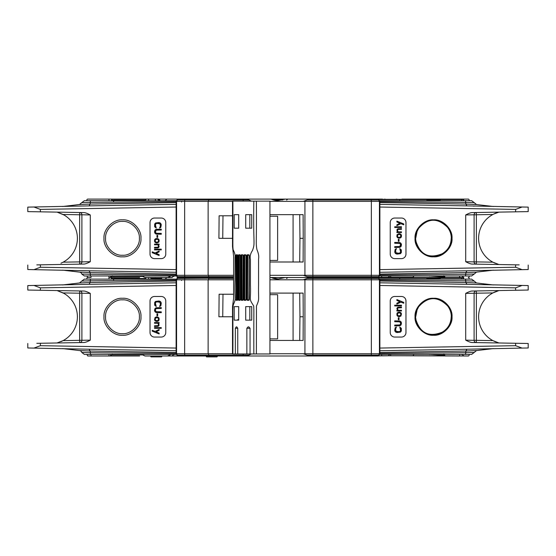 <?xml version="1.0" encoding="UTF-8"?>
<svg xmlns="http://www.w3.org/2000/svg" width="556" height="556" viewBox="0 0 556 556"><rect width="100%" height="100%" fill="white"/><g stroke="black" fill="none" stroke-linecap="round" stroke-linejoin="round"><path stroke-width="0.83" d="M411.364 277.778L406.478 277.326M383.786 277.778L406.478 277.548M399.722 277.548L398.443 277.778M401.071 277.548L399.792 277.326M414.595 275.971A1.355 1.355 0 0 0 413.24 277.326L378.678 277.326M378.983 275.971L379.88 275.971L379.88 201.64L379.88 202.572L465.838 204.073L465.761 202.391L474.212 202.62L476.492 204.538L465.879 204.073L466.929 205.88L528.2 207.117L522.063 207.013L515.62 209.41L515.62 211.829L528.2 211.607L528.2 207.117M399.986 275.971L417.299 275.971M471.62 275.971L474.212 274.038L471.62 275.971L379.88 275.971L465.518 275.971L465.713 274.268L379.88 275.018L379.88 274.08L465.879 272.579L465.761 274.268L465.838 272.586M390.514 275.971A2.252 2.252 0 0 0 388.449 277.326A2.252 2.252 0 0 1 390.514 275.971L390.298 275.984M389.214 276.388L388.839 276.721M382.479 277.778L382.479 277.326M378.678 277.778L426.765 278A1.126 1.126 0 0 0 427.898 279.126L421.087 279.126M461.737 277.548L461.737 278L426.765 278A1.126 1.126 0 0 0 427.898 279.126L440.289 279.126L440.289 278.563L427.898 278.563L427.898 279.126A1.126 1.126 0 0 1 426.765 278L378.858 278M388.13 277.548L388.741 277.326M410.085 277.548L463.732 277.548A3.607 3.607 0 0 0 460.75 275.971M444.8 275.971L444.73 277.02L429.475 275.971M461.605 279.126L461.737 278L463.732 278L463.732 277.548M469.146 279.126L469.146 278.452A0.903 0.903 0 0 0 468.242 277.548A0.903 0.903 0 0 0 469.146 276.645L469.146 275.971M463.732 278A1.126 1.126 0 0 1 462.606 279.126M465.518 200.688L465.713 202.391L379.88 201.64L379.88 200.688L471.62 200.688L474.212 202.62L471.62 200.688M465.838 204.073L465.539 200.688L378.983 200.688M378.678 199.333L426.765 199.562A1.126 1.126 0 0 0 427.898 200.688L421.087 200.688M461.605 200.688L461.737 199.562L426.765 199.562A1.126 1.126 0 0 0 427.898 200.688L440.289 200.688L440.289 200.125L427.898 200.125L427.898 200.688A1.126 1.126 0 0 1 426.765 199.562L378.858 199.562M493.387 206.512L476.492 204.538M473.663 206.165L474.032 206.172M519.186 264.892L472.419 264.072C470.995 264.135 468.757 263.342 465.713 261.702L465.713 214.95C468.791 213.302 471.029 212.51 472.419 212.587L515.62 211.829M415.047 238.329C414.22 229.183 424.388 219.022 433.527 219.842C442.673 219.022 452.841 229.183 452.014 238.329C452.841 247.476 442.673 257.636 433.527 256.809C424.388 257.636 414.22 247.476 415.047 238.329M390.236 254.106A4.511 4.497 90 0 0 394.732 258.616L401.481 258.616A4.511 4.497 90 0 0 405.977 254.106L405.977 222.553A4.511 4.497 90 0 0 401.481 218.042L394.732 218.042A4.511 4.497 90 0 0 390.236 222.553L390.236 254.106M465.713 214.95L476.36 214.769L476.318 212.517A2.252 2.252 0 0 0 476.304 212.517A2.252 2.252 0 0 1 476.318 212.517A2.252 2.252 0 0 0 476.304 212.517L475.804 212.587A2.252 2.252 0 0 1 476.318 212.517L476.29 212.517M465.713 261.702L474.101 261.89L474.101 214.769A2.252 2.252 0 0 1 476.124 212.524A2.252 2.252 0 0 0 474.101 214.769A2.252 2.252 0 0 1 476.318 212.517L476.131 212.517M492.915 262.189L492.894 262.175A27.049 27.049 0 0 1 492.894 214.477L476.36 214.769L476.36 261.89L474.101 261.89A2.252 2.252 0 0 0 476.311 264.142A2.252 2.252 0 0 1 474.101 261.89M498.836 212.156L493.631 214.102M494.319 213.775L494.84 213.539M476.29 264.142L476.36 261.89L492.894 262.175L498.795 264.489M495.271 263.301L494.889 263.141M494.305 262.877L493.631 262.557M519.186 211.766L528.2 211.607M515.62 264.83L515.62 267.248L522.063 269.646L528.2 269.542L466.929 270.779L465.879 272.579L476.165 272.183M528.2 265.045L528.2 269.542M465.532 275.971L465.754 274.268L474.212 274.038L476.492 272.12L493.387 270.146M379.88 273.941L379.435 273.941M379.88 202.718L379.435 202.718M379.435 275.971L379.435 201.362L269.931 201.362M269.931 275.296L304.931 275.296L304.931 201.362M303.291 279.8L307.1 278.452C308.573 277.882 308.802 277.583 307.781 277.548C308.802 277.52 308.573 277.222 307.1 276.645L312.854 276.645L312.854 275.296L304.931 275.296M378.08 199.111A0.903 0.903 0 0 1 378.983 200.007A0.903 0.903 0 0 0 378.08 199.111L371.206 199.111L371.304 200.007L312.854 200.007L312.868 275.296L379.435 275.296M84.38 200.688L81.788 202.62L84.38 200.688L176.12 200.688L176.12 272.301L89.071 270.779L90.162 272.586L90.475 275.971L90.287 274.268L176.12 275.018L176.12 274.08L176.12 275.971L176.405 275.296L233.61 275.296M269.931 214.658L303.11 214.658L303.222 238.329L303.11 261.994L269.931 261.994M176.12 273.941L176.565 273.941L176.565 275.296L176.565 201.362L232.512 201.362M176.565 201.362L176.405 200.688L177.016 200.688M303.291 201.362L307.1 200.007C308.573 199.437 308.802 199.138 307.781 199.111L271.175 199.111C273.712 200.195 275.984 200.653 278 200.473L285.339 199.111L278 200.528L270.758 199.111M251.479 201.133L248.9 200.007L208.576 200.007L208.576 201.362M270.661 199.111L248.219 199.111C247.198 199.138 247.427 199.437 248.9 200.007M371.206 199.111L307.781 199.111M313.355 199.111L293.012 199.111M248.219 199.111L177.92 199.111A0.903 0.903 0 0 0 177.016 200.007L177.016 201.362M243.966 199.111L177.92 199.111A0.903 0.903 0 0 0 177.016 200.007L184.696 200.007L184.696 201.362M196.852 199.111L210.96 199.111M250.728 199.111L255.267 199.111L250.728 199.111M382.479 199.333L401.974 199.333M401.974 199.111L468.242 199.111A0.903 0.903 0 0 1 469.146 200.007L469.146 200.688M382.479 199.111L370.282 199.111M196.386 199.111L201.362 199.111M195.907 199.111L159.44 199.111A2.252 2.252 0 0 0 160.191 200.605M159.211 200.292A2.252 1.425 76.6 0 1 158.557 199.111L153.574 199.111M86.854 200.688L86.854 200.007A0.903 0.903 0 0 1 87.758 199.111L157.633 199.111A4.511 4.511 90 0 0 161.059 200.688A4.511 4.511 0 0 1 157.633 199.111A4.511 4.511 0 0 0 161.059 200.688M145.213 200.07L113.271 200.063L113.681 201.362L111.422 199.111L115.419 199.111M139.625 199.111L146.36 199.111A4.511 4.511 0 0 1 142.941 200.688A4.511 4.511 -90 0 0 146.36 199.111M461.737 199.111L461.737 199.562L463.732 199.562L463.732 199.111M463.732 199.562A1.126 1.126 0 0 1 462.606 200.688M451.562 238.329C452.369 229.364 442.409 219.405 433.451 220.218C424.485 219.405 414.526 229.364 415.332 238.329L415.499 238.329C414.693 247.218 424.575 257.094 433.458 256.288C442.347 257.094 452.223 247.218 451.423 238.329L451.562 238.329M498.913 264.524L492.894 262.175M498.871 264.51L498.259 264.343M492.838 262.147L491.907 261.619M491.58 261.424L491.17 261.174L491.58 261.424M490.962 261.035L490.072 260.43M496.334 212.941L493.311 214.262M474.101 214.769A2.252 2.252 0 0 1 476.124 212.524A2.252 2.252 0 0 0 474.101 214.769A2.252 2.252 0 0 1 475.804 212.587M495.785 213.15L493.665 214.081M492.894 214.477L491.907 215.033M491.58 215.235L491.17 215.485M490.962 215.624L490.072 216.221M494.353 262.898L493.714 262.599M451.312 238.329C451.277 234.25 450.019 230.601 447.538 227.369C437.558 217.549 427.932 217.876 418.647 228.349L417.097 231.393L415.707 238.329M415.499 238.329L416.055 241.651C420.475 254.905 429.162 258.943 442.131 253.772C447.983 250.283 451.006 245.14 451.201 238.329L451.423 238.329M108.948 199.111L108.948 200.688M150.141 200.688L147.257 200.688M148.619 199.111L148.619 200.688L146.638 200.688M152.768 200.688L150.113 200.688M62.613 206.512L79.508 204.538L81.788 202.62L90.287 202.391L90.482 200.688L176.016 200.688M176.565 202.718L176.12 202.718M176.12 272.301L176.12 274.08L90.162 272.586M90.162 204.073L176.12 202.572L176.12 201.64L90.287 202.391L90.121 204.073L90.461 200.688M139.375 238.329C140.133 229.962 130.834 220.669 122.473 221.42C114.105 220.669 104.806 229.962 105.564 238.329C104.806 246.69 114.105 255.989 122.473 255.232C130.834 255.989 140.133 246.69 139.375 238.329M176.12 207.04L40.38 209.41L33.937 207.013L27.8 207.117L89.071 205.88L90.121 204.073L79.508 204.538L81.788 202.62M40.38 209.41L40.38 211.829L27.8 211.607L36.814 211.766M27.8 207.117L27.8 211.607M40.38 211.829L83.581 212.587C85.012 212.524 87.25 213.316 90.287 214.95L81.899 214.769L81.899 261.89L79.64 261.89L79.682 264.142A2.252 2.252 0 0 0 79.696 264.142L80.189 264.079A2.252 2.252 0 0 1 79.689 264.142L79.71 264.142M79.71 212.517L79.682 212.517A2.252 2.252 0 0 1 81.899 214.769A2.252 2.252 0 0 0 79.689 212.517L79.64 214.769L81.899 214.769A2.252 2.252 0 0 0 79.689 212.517L80.272 212.6M57.094 212.135L63.106 214.477A27.049 27.049 0 0 1 63.106 262.175L79.64 261.89L79.64 214.769L63.106 214.477L64.079 215.033L63.162 214.512M64.392 215.214L64.816 215.478L64.392 215.221M65.031 215.617L65.928 216.221M65.928 260.437L65.045 261.028M64.051 261.647L63.162 262.147M61.396 263.016L60.951 263.21M64.392 261.438L64.809 261.181M90.287 214.95L90.287 261.702C87.216 263.356 84.978 264.142 83.581 264.072L40.38 264.83L40.38 267.248L33.937 269.646L27.8 269.542L89.071 270.779M36.814 264.892L40.38 264.83M110.804 277.527L108.948 277.548L108.948 275.971M108.948 277.548L108.948 279.126M143.663 276.478L112.173 276.478L112.326 275.748L110.526 277.548L110.526 275.971L121.618 275.971M176.405 275.971L177.016 275.971L177.016 275.296L177.016 276.645L184.696 276.645L184.696 275.296M176.016 275.971L84.38 275.971L81.788 274.038A2.704 2.704 9.2 0 0 79.508 272.12L90.121 272.579L90.239 274.268L81.788 274.038L84.38 275.971M165.035 279.126L166.967 277.548M196.852 277.548L210.96 277.548M150.141 279.126L147.257 279.126M148.619 277.548L148.619 279.126L146.638 279.126M152.768 279.126L150.113 279.126M84.38 279.126L81.788 281.065L84.38 279.126L176.016 279.126M177.016 279.126L176.12 279.126L176.12 353.456L176.12 352.525L90.121 351.024L90.475 354.415L90.287 352.706L81.788 352.476A2.704 2.704 9.2 0 0 79.508 350.558L90.121 351.024L89.071 349.224L27.8 347.98L33.937 348.084L40.38 345.686L40.38 343.267L83.581 342.517C84.978 342.586 87.216 341.794 90.287 340.147L79.64 340.328L79.682 342.586A2.252 2.252 0 0 0 79.696 342.586L80.189 342.517A2.252 2.252 0 0 1 79.689 342.586L79.71 342.579M176.565 281.155L176.12 281.155M90.162 351.024L90.287 352.706L176.12 353.456L176.12 354.415L177.016 354.415L177.016 353.734L177.016 355.089L184.696 355.089L184.696 353.734M90.162 282.517L176.12 281.016L176.12 280.078L90.287 280.829L90.121 282.517L90.461 279.126M176.405 354.415L176.565 352.386L176.12 352.386M139.375 316.767C140.133 308.406 130.834 299.107 122.473 299.865C114.105 299.107 104.806 308.406 105.564 316.767C104.806 325.135 114.105 334.434 122.473 333.676C130.834 334.434 140.133 325.135 139.375 316.767M62.613 284.95L79.508 282.976L81.788 281.065L90.287 280.829L90.482 279.126L176.12 279.126M176.12 285.485L40.38 287.855L33.937 285.45L27.8 285.562L89.071 284.318L90.121 282.517L79.508 282.976L81.788 281.065M40.38 287.855L40.38 290.267L27.8 290.051L27.8 285.562M40.38 290.267L83.581 291.024C85.012 290.969 87.25 291.754 90.287 293.394L81.899 293.207L81.899 340.328A2.252 2.252 0 0 1 79.689 342.586L79.862 342.579A2.252 2.252 0 0 0 81.899 340.328A2.252 2.252 0 0 1 80.189 342.517M79.71 290.955L79.682 290.955A2.252 2.252 0 0 1 81.899 293.207A2.252 2.252 0 0 0 79.689 290.955L79.64 293.207L81.899 293.207A2.252 2.252 0 0 0 79.689 290.955L80.272 291.045M57.08 290.573L63.106 292.922A27.049 27.049 0 0 1 63.106 340.62L79.64 340.328L79.64 293.207L63.106 292.922L64.079 293.471L63.162 292.949M64.392 293.658L64.816 293.915L64.392 293.658M65.031 294.061L65.928 294.666M65.928 338.875L65.045 339.473M64.051 340.084L63.162 340.585M61.396 341.453L60.951 341.648M57.824 290.774L57.296 290.628M57.025 342.976L63.106 340.62L57.046 342.976M64.392 339.883L64.809 339.619M36.814 343.33L40.38 343.267M139.625 355.993L108.948 355.993L108.948 354.415M115.419 355.993L110.526 355.993L110.526 354.415L121.618 354.415M167.495 354.415L162.276 354.415M148.619 354.415L147.882 354.415M152.761 354.415L150.113 354.415M90.461 354.415L176.12 354.415L84.38 354.415L81.788 352.476L84.38 354.415M110.804 355.972L112.326 354.186L112.173 354.923M141.585 354.415L145.012 355.993L235.174 355.993M265.386 355.993L262.543 355.993M248.178 355.993L248.699 355.993M370.282 355.993L388.741 355.764M469.146 354.415L469.146 355.089A0.903 0.903 0 0 1 468.242 355.993L410.015 355.764M399.792 355.764L459.736 355.993A3.607 0.41 90 0 0 459.402 354.415M86.854 354.415L87.758 355.993L108.948 355.993M414.595 354.415A1.355 1.355 0 0 0 413.24 355.764L378.678 355.764M293.012 355.993L313.355 355.993M182.431 355.993L241.589 355.993M209.042 355.882L208.576 355.089L184.696 355.089L184.787 355.993L378.08 355.993A0.903 0.903 0 0 0 378.983 355.089L378.983 353.734M366.807 355.993L373.569 355.993M378.983 354.415L379.88 354.415L379.88 280.078L379.88 281.016L465.838 282.517L465.761 280.829L474.212 281.065L476.492 282.976L465.879 282.517L466.929 284.318L528.2 285.562L522.063 285.45L515.62 287.855L515.62 290.267L528.2 290.051L528.2 285.562M405.046 354.415L398.728 354.415M417.299 354.415L410.96 354.415M419.502 354.415L420.294 354.415M380.735 354.415L381.979 354.415M471.62 354.415L474.212 352.476L471.62 354.415L379.88 354.415L465.518 354.415L465.713 352.706L379.88 353.456L379.88 352.525L465.879 351.024L465.761 352.706L465.838 351.024M390.514 354.415A2.252 2.252 0 0 0 388.449 355.764A2.252 2.252 0 0 1 390.514 354.415L390.298 354.422M389.214 354.825L388.839 355.159M444.8 354.415L444.73 355.465L429.475 354.415M444.73 355.465L443.897 354.13M444.056 354.742L440.609 354.415M429.44 354.603L429.871 354.415M460.75 354.415A3.607 3.607 0 0 1 463.732 355.993M465.518 279.126L465.713 280.829L379.88 280.078L379.88 279.126L471.62 279.126L474.212 281.065L471.62 279.126M399.986 279.126L419.502 279.126M465.838 282.517L465.539 279.126L378.983 279.126M493.387 284.95L476.492 282.976M528.2 347.98L522.063 348.084L528.2 347.98L528.2 343.49L472.419 342.517C470.995 342.572 468.757 341.787 465.713 340.147L465.713 293.394C468.791 291.74 471.029 290.955 472.419 291.024L515.62 290.267M415.047 316.767C414.22 307.628 424.388 297.46 433.527 298.287C442.673 297.46 452.841 307.628 452.014 316.767C452.841 325.913 442.673 336.081 433.527 335.254C424.388 336.081 414.22 325.913 415.047 316.767M390.236 332.551A4.511 4.497 90 0 0 394.732 337.054L401.481 337.054A4.511 4.497 90 0 0 405.977 332.551L405.977 300.991A4.511 4.497 90 0 0 401.481 296.48L394.732 296.48A4.511 4.497 90 0 0 390.236 300.991L390.236 332.551M465.713 293.394L476.36 293.207L476.318 290.955A2.252 2.252 0 0 0 476.304 290.955L475.804 291.024A2.252 2.252 0 0 1 476.318 290.955L476.29 290.955M465.713 340.147L474.101 340.328L474.101 293.207A2.252 2.252 0 0 1 476.318 290.955L476.131 290.962M474.101 293.207A2.252 2.252 0 0 1 476.124 290.969A2.252 2.252 0 0 0 474.101 293.207A2.252 2.252 0 0 1 475.804 291.024M492.943 340.64L492.894 340.62A27.049 27.049 0 0 1 492.894 292.922L476.36 293.207L476.36 340.328L474.101 340.328A2.252 2.252 0 0 0 476.311 342.586A2.252 2.252 0 0 1 474.101 340.328M498.836 290.593L492.831 292.956M493.061 292.831L493.631 292.539M494.319 292.213L494.84 291.976M476.29 342.579L476.36 340.328L492.894 340.62L498.795 342.934M495.271 341.745L494.889 341.586M494.305 341.321L493.631 340.995M519.186 290.211L528.2 290.051M515.62 343.267L515.62 345.686L522.063 348.084L466.929 349.224L465.879 351.024L476.492 350.558L493.387 348.584M474.212 352.476L476.492 350.558L474.212 352.476L465.761 352.706L465.532 354.415M379.88 352.386L379.435 352.386M379.88 281.155L379.435 281.155M379.435 354.415L379.435 279.8L269.931 279.8M269.931 353.734L304.931 353.734L304.931 279.8M307.781 355.993C308.802 355.965 308.573 355.659 307.1 355.089L312.854 355.089L312.854 353.734L304.931 353.734M271.175 277.548C273.712 278.639 275.984 279.091 278 278.91L270.661 277.548L285.339 277.548L278 278.966L285.214 277.548L371.206 277.548L371.304 278.452L312.854 278.452L312.868 353.734L379.435 353.734M184.648 353.734L184.648 279.8L176.565 279.8L176.565 353.734L232.512 353.734M269.931 293.102L303.11 293.102L303.222 316.767L303.11 340.439L269.931 340.439M184.648 279.8L233.61 279.8M176.565 279.8L176.405 279.126M270.661 277.548L269.931 277.548M307.1 276.645L303.291 275.296M274.553 277.548A4.511 1.724 90 0 1 274.74 278.674M208.604 278.215L177.016 278.452A0.903 0.903 0 0 1 177.92 277.548A0.903 0.903 0 0 1 177.016 276.645L177.92 277.548L209.48 277.548L208.576 278.452L208.576 279.8M177.016 276.645A0.903 0.903 0 0 0 177.92 277.548A0.903 0.903 0 0 0 177.016 278.452L177.016 279.8M208.986 277.694L209.48 277.548L208.576 276.645L209.48 277.548L233.61 277.548L182.431 277.548M184.696 279.8L184.696 276.645L208.576 276.645L208.576 275.296M209.48 277.548L209.042 277.437M208.125 275.296L208.125 201.362M232.512 238.329L218.911 238.329L219.113 215.791L232.512 215.791L222.991 215.791L222.734 238.329M208.604 199.778L209.299 199.124M209.48 199.111L208.576 200.007L184.696 200.007L184.787 199.111M165.035 200.688L166.967 199.111M111.749 199.131L111.422 200.688M208.125 353.734L208.125 279.8M232.512 316.767L218.911 316.767L219.113 294.228L233.61 294.228L222.991 294.228L222.734 316.767M177.92 355.993L177.016 355.089A0.903 0.903 0 0 0 177.92 355.993A0.903 0.903 0 0 1 177.016 355.089M209.48 355.993L208.576 355.089L208.576 353.734M251.479 353.964L248.9 355.089C247.427 355.659 247.198 355.958 248.219 355.993M307.1 355.089L303.291 353.734M378.983 355.089L378.08 355.993A0.903 0.903 0 0 0 378.983 355.089L371.304 355.089L371.304 353.734M307.1 278.452L312.854 278.452L312.854 276.645L378.983 276.645L378.08 277.548A0.903 0.903 0 0 0 378.983 276.645L378.983 275.296M371.304 275.296L371.206 277.548L378.08 277.548A0.903 0.903 0 0 1 378.983 278.452L378.983 279.8M379.435 279.126L379.435 279.8M293.075 293.102L293.075 340.439M299.698 293.102L299.955 316.767L303.222 316.767M299.698 340.439L299.955 316.767M269.931 294.68L277.625 294.68L277.625 338.861L269.931 338.861M238.705 320.152L234.208 320.152L234.208 306.627L238.705 306.627L238.705 320.152L237.565 320.152L237.565 319.7L238.705 319.7M249.825 306.627L249.825 320.152M249.825 214.658L249.825 228.182M250.054 328.262L246.857 328.262L248.039 326.914L248.838 326.914L250.054 328.262L250.054 353.964L232.888 353.964C233.103 307.419 232.443 311.27 233.249 304.98C236.613 297.071 234.451 302.047 235.063 280.21L235.063 257.379C235.41 255.426 234.75 252.834 233.089 249.609C232.637 243.841 233.013 247.281 232.888 201.14L256.372 201.14C256.698 244.598 255.67 242.576 256.941 249.672C258.512 253.223 259.054 256.351 258.554 259.04L258.554 285.318C258.276 301.331 259.659 298.357 256.455 306.029L256.372 353.964L250.054 353.964M256.372 201.14L269.931 201.14L269.931 353.964L256.372 353.964M253.835 353.964C253.724 309.921 254.064 311.207 253.661 305.883C248.595 298.002 250.978 301.811 250.45 285.36L250.45 259.464C249.748 256.552 250.415 253.578 252.466 250.547C255.44 242.242 253.084 246.683 253.835 201.14M232.888 353.964L232.512 353.964L232.512 306.829L233.61 298.377L233.61 256.33L232.512 246.516L232.512 201.14L232.888 201.14M235.341 328.262L236.224 326.914L236.828 326.914L237.753 328.262L235.341 328.262L235.341 353.964M237.753 328.262L237.753 353.964M246.857 328.262L246.857 353.964M245.71 306.627L245.71 320.152L251.722 320.152L251.722 306.627L245.71 306.627M234.208 214.658L238.705 214.658L234.208 214.658L234.208 228.182L238.705 228.182L234.208 228.182M238.705 214.658L238.705 228.182M245.71 214.658L245.71 228.182L251.722 228.182L251.722 214.658L245.71 214.658M237.579 300.087L236.369 300.087L237.419 300.316L237.732 299.865L237.732 255.232L237.419 254.78L236.369 255.009L237.586 255.009M235.897 299.865L236.196 300.316L236.481 299.865L236.828 255.232L235.897 255.232L236.369 255.009L236.244 299.865L235.897 255.232M249.206 299.865L247.503 299.865L247.795 255.232L249.276 255.232L249.276 299.865L248.873 300.316L249.276 255.232L248.873 254.78L247.392 255.009L248.977 255.009M246.885 299.865L247.274 254.78L246.885 255.232L246.885 299.865L247.629 300.087M243.862 255.232L243.862 299.865L244.23 300.316L244.647 300.087L244.647 255.009L243.862 255.232L244.23 254.78L245.731 254.78L246.113 255.232L246.113 299.865L245.731 300.316L244.647 300.087M241.019 299.865L241.346 255.232L242.777 254.78L243.132 255.232L243.132 299.865L242.777 300.316L243.097 299.865L241.943 299.865L241.943 255.232L241.367 254.78L241.019 255.232L241.019 299.865L241.749 300.087M239.129 300.087L238.364 299.865L240.317 299.865L240.004 300.316L240.338 299.865L240.338 255.232L240.004 254.78L240.317 255.232L238.364 255.232L239.129 255.009M249.157 255.232L248.977 300.087L247.177 299.865L247.795 255.232L246.885 255.232M246.113 255.232L244.167 255.232L243.862 299.865M243.132 255.232L242.916 300.087L241.346 299.865L241.624 255.232L241.019 255.232M241.797 255.009L242.965 255.009M451.562 316.767C452.369 307.809 442.409 297.842 433.451 298.655C424.485 297.842 414.526 307.809 415.332 316.767L415.499 316.767C414.693 325.656 424.575 335.532 433.458 334.733C442.347 335.532 452.223 325.656 451.423 316.767L451.562 316.767M498.954 342.976L492.894 340.62M495.111 341.676L495.556 341.864M492.838 340.585L491.907 340.063M491.58 339.862L491.17 339.612L491.58 339.869M490.962 339.48L490.072 338.875M496.334 291.379L493.311 292.706M490.072 294.666L490.962 294.061L490.072 294.666M491.58 293.672L491.17 293.929M494.353 341.342L493.714 341.036M90.996 354.415L91.01 355.993M86.854 279.126L86.854 278.452A0.903 0.903 0 0 1 87.758 277.548L91.01 277.548L90.996 275.971M86.854 275.971L87.758 277.548M115.419 277.548L110.526 277.548M111.749 277.576L139.625 277.548M451.312 316.767C451.277 312.694 450.019 309.039 447.538 305.807C437.558 295.987 427.932 296.313 418.647 306.794L417.097 309.838L415.707 316.767M415.499 316.767L416.055 320.096C420.475 333.343 429.162 337.381 442.131 332.217C447.983 328.728 451.006 323.578 451.201 316.767L451.423 316.767M401.467 337.054A4.511 4.497 90 0 0 405.963 332.551L405.963 300.991A4.511 4.497 90 0 0 401.467 296.48M399.757 327.053L400.605 330.292L400.174 331.279L399.166 331.703L396.025 331.279L395.594 329.027L396.456 327.053L395.149 327.755L394.864 331.001L395.726 332.127L397.019 332.551L400.48 332.127L401.335 331.001L401.335 328.325L399.757 327.053L400.619 329.027L400.48 330.855L399.757 331.564L397.033 331.703M396.456 327.053L395.163 327.755L394.732 330.292L395.163 331.564L397.033 332.551M394.718 320.854L394.718 321.702L399.743 321.841L400.605 323.112L400.459 324.238L399.743 324.94L394.732 325.079L394.718 325.927L399.903 325.788L401.05 324.94L401.481 323.112L401.05 321.841L399.903 320.993L394.732 320.854L394.732 321.702M398.325 317.754L398.311 319.728L399.041 319.728L399.041 317.754L398.325 317.754L398.325 319.728M398.881 312.118L397.45 312.687L396.873 313.813L397.019 315.502L397.881 316.35L399.472 316.628L400.904 316.065L401.481 313.813L400.904 312.687L399.472 312.118L397.179 312.965L397.033 315.502L398.895 316.628M397.304 310.005L397.609 310.29L396.887 310.29L396.873 310.992L401.481 310.992L401.481 310.29L398.179 310.29L397.464 309.025L398.033 307.892L401.467 307.753L401.481 307.051L397.589 307.329L396.873 308.455L397.589 310.29M398.756 307.051L397.033 308.038L397.318 310.005M394.718 305.216L394.718 305.925L401.481 305.925L401.481 305.216L394.732 305.216L394.732 305.925M400.897 302.123L403.76 303.242L403.781 302.401L396.887 299.58L396.873 300.428L399.889 301.693L396.873 303.242L396.873 304.09L400.904 302.116L403.781 303.242M394.718 325.079L394.732 325.927M399.743 324.94L399.187 325.079M400.459 324.238L399.757 324.94M400.605 323.675L400.48 324.238M400.605 323.112L400.619 323.675M400.459 322.543L400.619 323.112M399.743 321.841L400.48 322.543M399.187 321.702L399.757 321.841M400.904 314.654L400.049 315.78L398.895 315.926L397.609 315.217L397.464 314.091L398.325 312.965L400.049 312.965L400.765 313.528L400.765 315.217M400.751 315.217L398.895 315.926M398.895 312.826L400.459 313.25L400.89 314.654M401.481 310.29L398.179 310.29M396.873 310.992L396.887 310.29M398.756 307.753L401.481 307.753M396.873 299.58L396.887 300.428L399.903 301.693L396.887 303.242L396.887 304.09M205.838 355.701L206.533 356.889L217.014 356.889L217.535 355.993M62.613 348.584L79.508 350.558M27.8 343.49L27.8 347.98M140.953 316.767C141.78 325.913 131.612 336.081 122.473 335.254C113.327 336.081 103.159 325.913 103.986 316.767C103.159 307.628 113.327 297.46 122.473 298.287C131.612 297.46 141.78 307.628 140.953 316.767M165.764 300.991A4.511 4.497 -90 0 0 161.268 296.48L154.519 296.48A4.511 4.497 -90 0 0 150.023 300.991L150.023 332.551A4.511 4.497 -90 0 0 154.519 337.054L161.268 337.054A4.511 4.497 -90 0 0 165.764 332.551L165.764 300.991M62.974 340.689L62.369 340.995M64.086 293.471L57.205 290.607M62.335 341.016L61.334 341.481M154.533 296.48A4.511 4.497 -90 0 0 150.037 300.991L150.037 332.551A4.511 4.497 -90 0 0 154.533 337.054M156.243 306.488L155.395 303.242L155.826 302.262L156.834 301.839L159.975 302.262L160.406 304.514L159.544 306.488L160.851 305.779L161.136 302.54L160.274 301.415L158.981 300.991L155.52 301.415L154.665 302.54L154.665 305.216L156.243 306.488L155.381 304.514L155.52 302.679L156.243 301.977L158.967 301.839M159.544 306.488L160.837 305.779L161.268 303.242L160.837 301.977L158.967 300.991M161.282 312.687L161.282 311.84L156.257 311.701L155.395 310.429L155.541 309.303L156.257 308.601L161.268 308.455L161.282 307.614L156.097 307.753L154.95 308.601L154.519 310.429L154.95 311.701L156.097 312.541L161.268 312.687L161.268 311.84M157.675 315.78L157.689 313.813L156.959 313.813L156.959 315.78L157.675 315.78L157.675 313.813M157.119 321.417L158.55 320.854L159.127 319.728L158.981 318.039L158.119 317.191L156.528 316.913L155.096 317.476L154.519 319.728L155.096 320.854L156.528 321.417L158.821 320.576L158.967 318.039L157.105 316.913M158.696 323.529L158.391 323.251L159.113 323.251L159.127 322.543L154.519 322.543L154.519 323.251L157.821 323.251L158.536 324.516L157.967 325.642L154.533 325.788L154.519 326.49L158.411 326.205L159.127 325.079L158.411 323.251M157.244 326.49L158.967 325.503L158.682 323.529M161.282 328.325L161.282 327.616L154.519 327.616L154.519 328.325L161.268 328.325L161.268 327.616M155.103 331.418L152.24 330.292L152.219 331.14L159.113 333.954L159.127 333.113L156.111 331.842L159.127 330.292L159.127 329.451L155.096 331.418L152.219 330.292M161.282 308.455L161.268 307.614M156.257 308.601L156.813 308.455M155.541 309.303L156.243 308.601M155.395 309.866L155.52 309.303M155.395 310.429L155.381 309.866M155.541 310.992L155.381 310.429M156.257 311.701L155.52 310.992M156.813 311.84L156.243 311.701M155.096 318.88L155.951 317.754L157.105 317.615L158.391 318.317L158.536 319.45L157.675 320.576L155.951 320.576L155.235 320.013L155.235 318.317M155.249 318.317L157.105 317.615M157.105 320.715L155.541 320.291L155.11 318.88M154.519 323.251L157.821 323.251M159.127 322.543L159.113 323.251M157.244 325.788L154.519 325.788M159.127 333.954L159.113 333.113L156.097 331.842L159.113 330.292L159.113 329.451M169.802 354.568L169.802 355.993L172.061 355.993A4.511 4.511 0 0 1 175.487 354.415A4.511 4.511 0 0 0 172.061 355.993A4.511 4.511 0 0 1 175.487 354.415M150.474 355.993L150.996 356.889L161.567 356.889L162.088 355.993M145.213 278.507L113.271 278.507L113.681 279.8L111.422 277.548L111.422 279.126M142.941 279.126A4.511 4.511 0 0 0 146.36 277.548A4.511 4.511 -90 0 1 142.941 279.126M161.059 279.126A4.511 4.511 90 0 1 158.682 278.452A4.511 4.511 0 0 0 161.059 279.126A4.511 4.511 0 0 1 158.682 278.452M141.585 275.971L145.012 277.548L172.061 277.548A4.511 4.511 0 0 1 175.487 275.971A4.511 4.511 0 0 0 172.061 277.548A4.511 4.511 0 0 1 175.487 275.971M150.474 277.548L150.996 278.452L161.567 278.452L162.088 277.548M159.322 278.452A2.252 1.772 105 0 0 159.746 278.931A2.252 1.772 -75 0 1 159.607 278.813M197.755 277.548L199.111 277.548M195.504 277.548L195.907 277.548M160.191 279.042A2.252 2.252 0 0 1 159.718 278.452M181.576 279.8L181.576 280.453M62.613 270.146L79.508 272.12M27.8 265.045L27.8 269.542M140.953 238.329C141.78 247.476 131.612 257.636 122.473 256.809C113.327 257.636 103.159 247.476 103.986 238.329C103.159 229.183 113.327 219.022 122.473 219.842C131.612 219.022 141.78 229.183 140.953 238.329M165.764 222.553A4.511 4.497 -90 0 0 161.268 218.042L154.519 218.042A4.511 4.497 -90 0 0 150.023 222.553L150.023 254.106A4.511 4.497 -90 0 0 154.519 258.616L161.268 258.616A4.511 4.497 -90 0 0 165.764 254.106L165.764 222.553M90.287 261.702L81.899 261.89A2.252 2.252 0 0 1 79.689 264.142L79.862 264.142A2.252 2.252 0 0 0 81.899 261.89A2.252 2.252 0 0 1 80.189 264.079M62.974 262.244L62.369 262.557M64.086 215.033L57.205 212.17M62.335 262.571L61.334 263.044M154.533 218.042A4.511 4.497 -90 0 0 150.037 222.553L150.037 254.106A4.511 4.497 -90 0 0 154.533 258.616M156.243 228.043L155.395 224.805L155.826 223.818L156.834 223.394L159.975 223.818L160.406 226.07L159.544 228.043L160.851 227.341L161.136 224.103L160.274 222.97L158.981 222.553L155.52 222.97L154.665 224.103L154.665 226.778L156.243 228.043L155.381 226.07L155.52 224.242L156.813 223.394L158.967 223.394M159.544 228.043L160.837 227.341L161.268 224.805L160.26 222.97L158.967 222.553M161.282 234.243L161.282 233.395L156.257 233.256L155.395 231.991L156.257 230.156L161.268 230.017L161.282 229.169L156.097 229.315L154.95 230.156L154.519 231.991L154.95 233.256L156.097 234.104L161.268 234.243L161.268 233.395M157.675 237.342L157.689 235.369L156.959 235.369L156.959 237.342L157.675 237.342L157.675 235.369M157.119 242.979L158.981 241.853L159.127 240.157L158.55 239.031L157.119 238.468L155.52 238.753L154.665 239.594L154.519 241.29L155.096 242.416L156.528 242.979L158.821 242.131L158.967 239.594L157.105 238.468M158.696 245.092L158.391 244.807L159.113 244.807L159.127 244.105L154.519 244.105L154.519 244.807L157.821 244.807L158.536 246.079L157.967 247.205L154.533 247.344L154.519 248.052L158.411 247.767L159.127 246.642L158.411 244.807M157.244 248.052L158.967 247.066L158.682 245.092M161.282 249.88L161.282 249.178L154.519 249.178L154.519 249.88L161.268 249.88L161.268 249.178M155.103 252.98L152.24 251.854L152.219 252.695L159.113 255.517L159.127 254.669L156.111 253.404L159.127 251.854L159.127 251.006L155.096 252.98L152.219 251.854M161.282 230.017L161.268 229.169M156.257 230.156L156.813 230.017M155.541 230.865L156.243 230.156M155.395 231.428L155.52 230.865M155.395 231.991L155.381 231.428M155.541 232.554L155.381 231.991M156.257 233.256L155.52 232.554M156.813 233.395L156.243 233.256M155.096 240.442L155.951 239.316L157.105 239.177L158.391 239.879L158.536 241.005L157.675 242.131L155.951 242.131L155.235 241.568L155.235 239.879M155.249 239.879L157.105 239.177M157.105 242.27L155.541 241.853L155.11 240.442M154.519 244.807L157.821 244.807M159.127 244.105L159.113 244.807M157.244 247.344L154.519 247.344M159.127 255.517L159.113 254.669L156.097 253.404L159.113 251.854L159.113 251.006M159.03 199.111A2.252 1.772 105 0 0 159.746 200.494A2.252 1.772 -75 0 1 159.607 200.368M181.576 201.362L181.576 202.016M371.304 201.362L371.304 200.007L378.983 200.007L378.983 201.362M379.435 200.688L379.435 201.362M274.553 199.111A4.511 1.724 90 0 1 274.74 200.236M282.733 199.917L274.699 199.917M293.075 214.658L293.075 261.994M299.698 214.658L299.955 238.329L303.222 238.329M299.698 261.994L299.955 238.329M269.931 216.242L277.625 216.242L277.625 260.416L269.931 260.416M401.467 258.616A4.511 4.497 90 0 0 405.963 254.106L405.963 222.553A4.511 4.497 90 0 0 401.467 218.042M399.757 248.615L400.605 251.854L400.174 252.841L399.166 253.265L396.025 252.841L395.594 250.582L396.456 248.615L395.149 249.317L394.864 252.556L395.726 253.682L397.019 254.106L400.48 253.682L401.335 252.556L401.335 249.88L399.757 248.615L400.619 250.582L400.48 252.417L399.187 253.265L397.033 253.265M396.456 248.615L395.163 249.317L394.732 251.854L395.163 253.119L397.033 254.106M394.718 242.416L394.718 243.257L399.743 243.403L400.605 244.668L399.743 246.503L394.732 246.642L394.718 247.483L399.903 247.344L401.05 246.503L401.481 244.668L401.05 243.403L399.903 242.555L394.732 242.416L394.732 243.257M398.325 239.316L398.311 241.29L399.041 241.29L399.041 239.316L398.325 239.316L398.325 241.29M398.881 233.68L397.019 234.806L396.873 236.495L397.45 237.627L398.881 238.19L400.48 237.905L401.335 237.058L401.481 235.369L400.904 234.243L399.472 233.68L397.179 234.528L397.033 237.058L398.895 238.19M397.304 231.567L397.609 231.845L396.887 231.845L396.873 232.554L401.481 232.554L401.481 231.845L398.179 231.845L397.464 230.58L398.033 229.454L401.467 229.315L401.481 228.606L397.589 228.891L396.873 230.017L397.589 231.845M398.756 228.606L397.033 229.593L397.318 231.567M394.718 226.778L394.718 227.48L401.481 227.48L401.481 226.778L394.732 226.778L394.732 227.48M400.897 223.679L403.76 224.805L403.781 223.957L396.887 221.142L396.873 221.99L399.889 223.255L396.873 224.805L396.873 225.653L400.904 223.679L403.781 224.805M394.718 246.642L394.732 247.483M399.743 246.503L399.187 246.642M400.459 245.794L399.757 246.503M400.605 245.231L400.48 245.794M400.605 244.668L400.619 245.231M400.459 244.105L400.619 244.668M399.743 243.403L400.48 244.105M399.187 243.257L399.757 243.403M400.904 236.217L400.049 237.342L398.895 237.481L397.609 236.78L397.464 235.654L398.325 234.528L400.049 234.528L400.765 235.091L400.765 236.78M400.751 236.78L398.895 237.481M398.895 234.382L400.459 234.806L400.89 236.217M401.481 231.845L398.179 231.845M396.873 232.554L396.887 231.845M398.756 229.315L401.481 229.315M396.873 221.142L396.887 221.99L399.903 223.255L396.887 224.805L396.887 225.653M429.44 276.158L429.871 275.971M444.73 277.02L443.897 275.693M444.056 276.297L440.609 275.971M390.701 275.971L390.701 277.326M381.687 275.971L381.687 277.326M399.722 277.778L399.722 279.126M459.736 277.548A3.607 0.41 90 0 0 459.402 275.971M379.88 207.04L515.62 209.41M515.62 267.248L379.88 269.611M474.212 274.038L476.492 272.12L493.45 270.146M371.352 275.296L371.352 201.362M399.722 199.333L399.722 200.688M89.071 205.88L176.12 204.358M89.071 284.318L176.12 282.802M112.173 354.916L143.663 354.916M390.701 354.415L390.701 355.764M381.687 354.415L381.687 355.764M436.974 354.916L437.009 354.415M379.88 285.485L515.62 287.855M515.62 345.686L379.88 348.056M371.352 353.734L371.352 279.8M275.435 278.771L275.435 277.548M233.61 278.452L208.576 278.452M208.576 276.645L233.61 276.645M184.648 275.296L184.648 201.362M243.18 199.111L243.146 201.14M208.576 355.089L243.146 355.089L243.146 353.964M243.18 355.993L243.146 355.089L248.9 355.089M312.82 355.993L312.854 355.089L371.304 355.089L371.206 355.993M378.983 276.645A0.903 0.903 0 0 1 378.08 277.548A0.903 0.903 0 0 1 378.983 278.452L371.304 278.452L371.304 279.8M237.419 300.316L236.196 300.316M236.196 254.78L237.419 254.78M248.873 300.316L247.274 300.316M247.274 254.78L248.873 254.78M244.23 254.78L245.731 254.78M245.731 300.316L244.23 300.316M241.367 254.78L242.777 254.78M242.777 300.316L241.367 300.316M240.004 300.316L238.691 300.316M238.364 299.865L238.364 255.232M238.691 254.78L240.004 254.78M237.732 255.232L236.828 255.232L236.828 299.865L237.732 299.865L237.718 255.232M245.856 255.009L244.779 255.232L244.779 299.865L246.113 299.865M246.058 255.232L246.058 299.865M243.097 255.232L243.097 299.865M240.338 255.232L239.288 255.232L239.288 299.865L240.338 299.865L240.317 255.232M238.955 299.865L238.705 255.232L238.955 299.865M247.066 299.865L247.066 286.562M379.88 282.802L466.929 284.318M466.929 349.224L379.88 350.739M176.12 348.056L40.38 345.686M90.287 293.394L90.287 340.147M79.869 342.572A2.252 2.252 0 0 0 81.899 340.328M176.12 350.739L89.071 349.224M169.531 355.993L169.531 354.652M79.862 282.914L62.55 284.95M155.381 279.126L155.381 277.548M169.802 277.548L169.802 276.123M169.531 277.548L169.531 276.207M176.12 269.611L40.38 267.248M79.869 264.128A2.252 2.252 0 0 0 81.899 261.89M79.862 204.469L62.55 206.512M155.381 200.688L155.381 199.111M312.82 199.111L312.854 200.007L307.1 200.007M275.435 199.111L275.435 199.917M379.88 204.358L466.929 205.88M466.929 270.779L379.88 272.301M436.974 276.478L437.009 275.971M396.338 277.548L397.616 277.778M385.065 199.111L383.786 199.333M396.338 199.111L397.616 199.333M286.583 278.466L287.862 277.548M237.669 255.232L237.669 299.865M246.009 255.232L246.009 299.865M240.268 255.232L240.268 299.865M493.45 348.584L476.165 350.621M476.179 342.579L475.721 342.489M474.609 290.983L475.276 290.976M81.155 342.559L80.752 342.565M167.551 355.993L170.977 354.415M167.551 277.548L170.977 275.971M81.155 264.114L80.752 264.121M176.12 275.971L90.461 275.971M286.583 200.021L287.862 199.111M476.179 264.142L475.721 264.051M474.609 212.545L475.276 212.531"/></g></svg>
